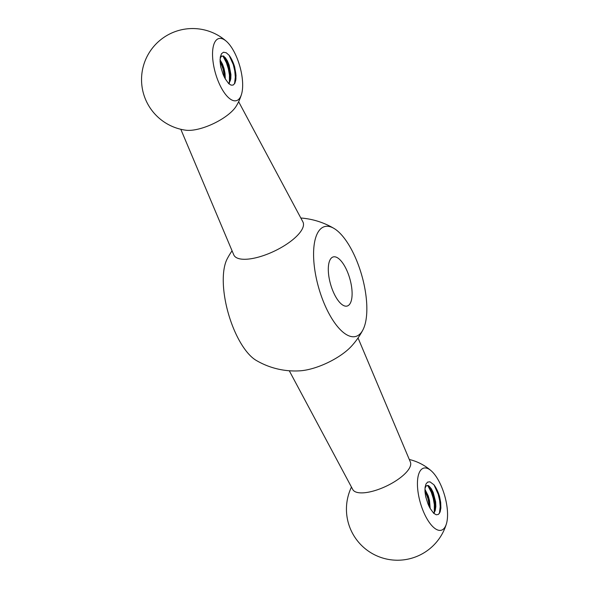 <?xml version="1.0" encoding="UTF-8"?>
<svg xmlns="http://www.w3.org/2000/svg" width="589" height="589" viewBox="0 0 589 589"><rect width="100%" height="100%" fill="white"/><g stroke="black" fill="none" stroke-linecap="round" stroke-linejoin="round"><path stroke-width="0.88" d="M353.842 254.19A57.089 22.419 -105.9 0 1 362.934 329.862A57.089 22.419 -105.9 0 1 318.649 287.646A57.089 22.419 -105.9 0 1 333.948 228.399A57.089 22.419 -105.9 0 1 353.842 254.19M362.934 329.862A76.592 76.592 0 0 1 351.243 346.435A38.3 13.878 154.5 0 1 300.14 370.812A76.592 76.592 0 0 1 256.156 360.365A57.089 22.419 -105.9 0 1 228.341 313.444A57.089 22.419 -105.9 0 1 227.17 258.902A76.592 76.592 0 0 1 232.066 250.804M180.808 129.285L233.774 254.86A38.3 13.878 -25.5 0 0 259.293 256.885A38.3 13.878 -25.5 0 0 302.901 221.891L238.641 101.698M346.303 269.276A25.533 10.028 -105.9 0 1 347.223 306.03A25.533 10.028 -105.9 0 1 330.569 284.237A25.533 10.028 -105.9 0 1 333.19 256.937A25.533 10.028 -105.9 0 1 346.303 269.276M226.426 41.348A51.066 51.066 0 0 0 146.514 101.588A51.066 51.066 0 0 0 185.837 130.213A31.916 11.566 -25.5 0 0 200.982 128.387A31.916 11.566 -25.5 0 0 236.196 106.189A51.066 51.066 0 0 0 241.534 94.218A32.27 12.671 74.1 0 0 226.426 41.348A32.27 12.671 74.1 0 0 212.931 48.394A32.27 12.671 74.1 0 0 219.896 85.03A32.27 12.671 74.1 0 0 241.534 94.218M224.91 78.204L223.555 68.39L220.757 61.565M220.05 59.769L222.48 64.083L224.041 68.538L225.027 73.389L225.285 78.86M224.092 76.622A14.681 5.765 74.1 0 0 225.499 79.198L228.716 83.631L231.072 85.14L233.141 85.074L234.856 83.277L235.821 79.964L236.005 75.201L234.643 66.896A19.15 7.517 74.1 0 0 229.084 55.248L226.228 52.752L223.503 52.23L221.501 53.717L220.293 57.089L220.065 61.499L220.735 66.763L222.87 73.691A14.681 5.765 74.1 0 0 224.092 76.622M358.038 337.961L410.386 462.07A31.916 11.566 154.5 0 1 386.48 486.072A31.916 11.566 154.5 0 1 352.782 489.547L289.28 370.761M424.787 514.595A32.27 12.671 74.1 0 0 446.425 523.783A32.27 12.671 74.1 0 0 431.325 470.913A32.27 12.671 74.1 0 0 417.822 477.959A32.27 12.671 74.1 0 0 424.787 514.595M433.975 484.813L429.963 481.831L427.636 482.089L425.994 483.989L425.074 487.456L424.986 491.69L425.67 496.542L427.761 503.256A14.681 5.765 74.1 0 0 428.983 506.187A14.681 5.765 74.1 0 0 430.39 508.763L433.718 513.299L436.272 514.793L438.43 514.418L440.101 512.025L440.881 507.968L440.682 502.38L439.534 496.461A19.15 7.517 -105.9 0 0 433.975 484.813L438.187 494.2L439.652 500.481L440.211 506.636L439.416 513.394M424.934 490.004L428.07 496.682L429.801 506.488M430.176 508.462L429.536 500.628L428.247 495.901L424.941 489.334M229.084 55.248L233.296 64.635L234.761 70.916L235.32 77.071L234.525 83.837M223.003 56.227L226.412 62.721L228.341 68.736L229.452 75.053L229.379 83.233M220.058 59.533L220.514 57.56L221.729 56.043L223.415 56.117L225.388 57.774L227.361 60.844L229.084 64.981L230.925 74.567L230.778 78.948L228.937 83.837M224.6 77.623L223.113 69.185L220.08 61.072M230.351 79.162L229.614 71.35L228.031 65.121L225.778 59.57L223.614 55.962M235.953 78.823L235.806 73.515L234.643 66.896M228.76 83.667L230.395 78.838L230.52 74.413L228.598 64.842L224.865 57.759L222.914 56.183L221.228 56.205L220.249 57.369M433.828 513.394L435.271 510.457L435.838 506.518L435.632 501.85L433.195 492.47L431.332 488.789L429.322 486.359L427.459 485.439L425.965 486.139L425.111 488.112M427.901 485.792L431.303 492.286L433.232 498.301L434.343 504.611L434.27 512.798M429.491 507.188L428.004 498.75L424.971 490.637M435.242 508.719L434.505 500.915L432.922 494.679L430.669 489.135L428.505 485.52L430.397 488.126M440.844 508.395L440.697 503.08L439.534 496.461M425.14 486.934L425.744 486.05L427.305 485.594L429.212 486.735L433.055 493.199L435.308 502.675L435.396 507.276L434.719 511.061L433.651 513.233M333.948 228.399A76.592 76.592 0 0 0 300.824 218.004M431.325 470.913A51.066 51.066 0 0 0 409.296 459.486M351.464 487.074A51.066 51.066 0 0 0 401.448 560.073A51.066 51.066 0 0 0 446.425 523.783M230.284 80.892L230.505 77.696M223.621 55.962L225.499 58.569M435.175 510.457L435.396 507.262"/></g></svg>
